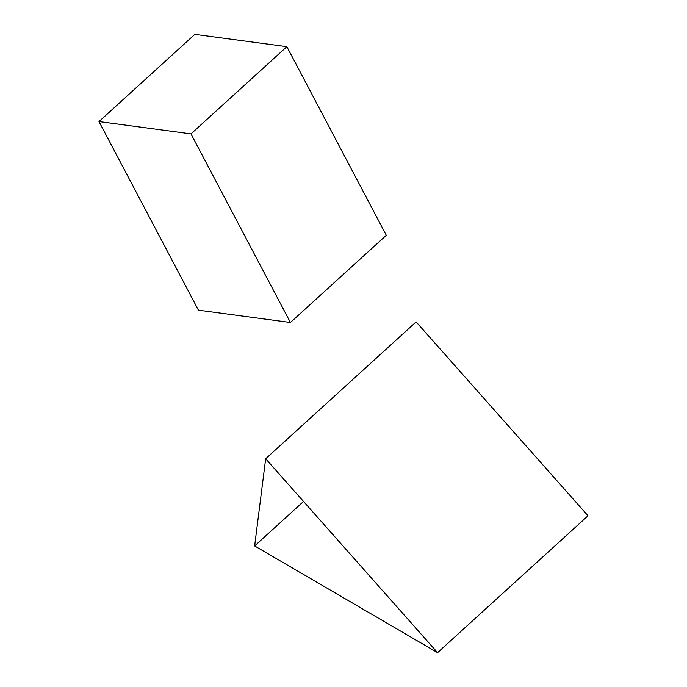 <?xml version="1.0" encoding="UTF-8"?>
<svg xmlns="http://www.w3.org/2000/svg" width="687" height="687" viewBox="0 0 687 687"><rect width="100%" height="100%" fill="white"/><g stroke="black" fill="none" stroke-linecap="round" stroke-linejoin="round"><path stroke-width="1.03" d="M588.012 515.774L437.567 652.65L265.671 458.761L254.637 545.942L437.567 652.65L588.012 515.774L416.116 321.894L265.671 458.761L416.116 321.894M303.525 501.458L254.637 545.942L303.525 501.458M386.292 235.289L290.429 322.495L190.986 133.879L98.988 121.556L198.431 310.172L290.429 322.495L198.431 310.172L98.988 121.556L194.842 34.35L98.988 121.556L190.986 133.879L286.848 46.673L190.986 133.879L290.429 322.495L386.292 235.289L286.848 46.673L194.842 34.35L286.848 46.673L386.292 235.289"/></g></svg>

